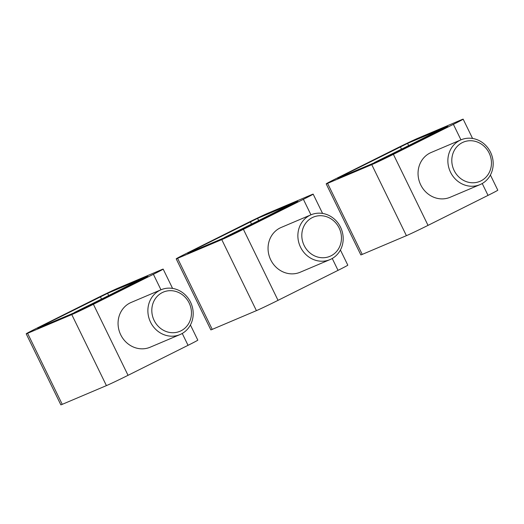 <?xml version="1.0" encoding="UTF-8"?>
<svg xmlns="http://www.w3.org/2000/svg" width="524" height="524" viewBox="0 0 524 524"><rect width="100%" height="100%" fill="white"/><g stroke="black" fill="none" stroke-linecap="round" stroke-linejoin="round"><path stroke-width="0.79" d="M190.382 251.775L187.592 253.341L227.351 236.488L297.809 201.334L257.585 218.351L190.382 251.775L190.533 252.09M339.133 227.979A21.281 19.558 -113 0 1 330.965 255.85A21.281 19.558 -113 0 1 304.136 245.468A21.281 19.558 -113 0 1 312.311 217.598A21.281 19.558 -113 0 1 339.133 227.979M340.528 227.193A24.327 22.349 -113 0 1 330.022 259.59A24.327 22.349 -113 0 1 300.534 247.19A24.327 22.349 -113 0 1 311.04 214.794A24.327 22.349 -113 0 1 340.528 227.193M330.022 259.59L300.206 272.225A24.327 22.349 -113 0 1 270.712 259.825A24.327 22.349 -113 0 1 281.218 227.436L311.04 214.794M303.389 199.317L243.391 229.309A18.242 0.413 154 0 1 221.763 239.612L177.59 258.339A18.242 0.413 154 0 1 176.195 258.836A18.242 0.413 154 0 1 185.968 253.649L245.966 223.656A18.242 0.413 154 0 1 267.587 213.353L311.76 194.627A18.242 0.413 154 0 1 313.162 194.129A18.242 0.413 154 0 1 303.389 199.317L310.955 214.833M243.391 229.309L278.034 300.344A18.242 0.413 154 0 1 256.413 310.647L212.24 329.373A18.242 0.413 154 0 1 210.838 329.871L176.195 258.836M340.41 249.994L347.805 265.164A18.242 0.413 154 0 1 338.032 270.351L278.034 300.344M229.191 235.656L229.132 235.538A106.418 2.417 154 0 0 294.128 203.05L294.219 203.233M229.132 235.538L224.403 237.732M224.324 237.575L230.848 234.313A91.215 2.07 154 0 0 282.796 208.349L294.128 203.05M40.387 326.747L37.597 328.306L77.356 311.459L147.814 276.305L107.597 293.322L40.387 326.747L40.544 327.061M189.138 302.951A21.281 19.558 -113 0 1 180.97 330.821A21.281 19.558 -113 0 1 154.141 320.439A21.281 19.558 -113 0 1 162.316 292.569A21.281 19.558 -113 0 1 189.138 302.951M190.533 302.165A24.327 22.349 -113 0 1 180.027 334.561A24.327 22.349 -113 0 1 150.539 322.162A24.327 22.349 -113 0 1 161.045 289.765A24.327 22.349 -113 0 1 190.533 302.165M180.027 334.561L150.211 347.196A24.327 22.349 -113 0 1 120.723 334.797A24.327 22.349 -113 0 1 131.229 302.407L161.045 289.765M153.394 274.288L93.396 304.28A18.242 0.413 154 0 1 71.775 314.583L27.595 333.31A18.242 0.413 154 0 1 26.2 333.808A18.242 0.413 154 0 1 35.973 328.62L95.971 298.628A18.242 0.413 154 0 1 117.592 288.324L161.765 269.598A18.242 0.413 154 0 1 163.167 269.1A18.242 0.413 154 0 1 153.394 274.288L160.96 289.805M93.396 304.28L128.046 375.315A18.242 0.413 154 0 1 106.418 385.618L62.245 404.345A18.242 0.413 154 0 1 60.843 404.842L26.2 333.808M190.415 324.965L197.81 340.135A18.242 0.413 154 0 1 188.044 345.323L128.046 375.315M79.196 310.627L79.137 310.509A106.418 2.417 154 0 0 144.139 278.021L144.224 278.205M79.137 310.509L74.408 312.704M74.329 312.546L80.86 309.284A91.215 2.07 154 0 0 132.808 283.32L144.139 278.021M340.377 176.804L337.587 178.37L377.346 161.516L447.804 126.363L407.58 143.38L340.377 176.804L340.528 177.119M489.128 153.008A21.281 19.558 -113 0 1 480.96 180.878A21.281 19.558 -113 0 1 454.131 170.497A21.281 19.558 -113 0 1 462.299 142.626A21.281 19.558 -113 0 1 489.128 153.008M490.523 152.222A24.327 22.349 -113 0 1 480.017 184.618A24.327 22.349 -113 0 1 450.529 172.219A24.327 22.349 -113 0 1 461.035 139.823A24.327 22.349 -113 0 1 490.523 152.222M480.017 184.618L450.201 197.253A24.327 22.349 -113 0 1 420.707 184.854A24.327 22.349 -113 0 1 431.213 152.464L461.035 139.823M453.384 124.345L393.386 154.338A18.242 0.413 154 0 1 371.758 164.641L327.585 183.367A18.242 0.413 154 0 1 326.19 183.865A18.242 0.413 154 0 1 335.956 178.677L395.954 148.685A18.242 0.413 154 0 1 417.582 138.382L461.755 119.655A18.242 0.413 154 0 1 463.157 119.158A18.242 0.413 154 0 1 453.384 124.345L460.95 139.862M393.386 154.338L428.029 225.372A18.242 0.413 154 0 1 406.408 235.676L362.235 254.402A18.242 0.413 154 0 1 360.833 254.9L326.19 183.865M490.405 175.023L497.8 190.192A18.242 0.413 154 0 1 488.027 195.38L428.029 225.372M379.18 160.685L379.127 160.567A106.418 2.417 154 0 0 444.123 128.079L444.214 128.262M379.127 160.567L374.398 162.761M374.319 162.604L380.843 159.342A91.215 2.07 154 0 0 432.791 133.378L444.123 128.079M250.38 221.79L251.52 224.128M221.763 239.612L256.413 310.647M177.59 258.339L212.24 329.373M332.249 258.483L338.032 270.351M257.585 218.351L258.673 220.565M100.385 296.761L101.525 299.099M71.775 314.583L106.418 385.618M27.595 333.31L62.245 404.345M182.254 333.454L188.044 345.323M107.597 293.322L108.678 295.536M400.375 146.818L401.515 149.157M371.758 164.641L406.408 235.676M327.585 183.367L362.235 254.402M482.237 183.511L488.027 195.38M407.58 143.38L408.661 145.593M313.162 194.129L322.574 213.432M163.167 269.1L172.579 288.403M463.157 119.158L472.569 138.46"/></g></svg>
